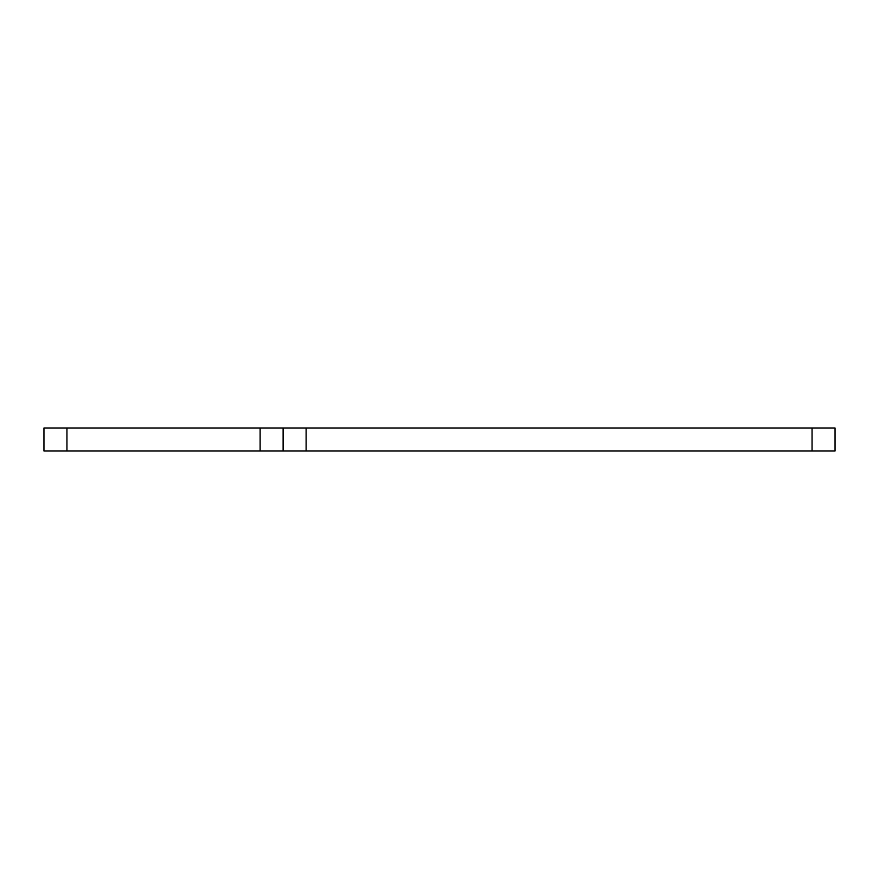 <?xml version="1.0" encoding="UTF-8"?>
<svg xmlns="http://www.w3.org/2000/svg" width="879" height="879" viewBox="0 0 879 879"><rect width="100%" height="100%" fill="white"/><g stroke="black" fill="none" stroke-linecap="round" stroke-linejoin="round"><path stroke-width="1.32" d="M43.95 427.996L66.947 427.996L66.947 451.004L43.95 451.004L43.95 427.996M260.118 427.996L283.115 427.996L283.115 451.004L260.118 451.004L260.118 427.996L66.947 427.996M283.115 427.996L306.112 427.996L306.112 451.004L283.115 451.004M812.053 427.996L835.05 427.996L835.05 451.004L812.053 451.004L812.053 427.996L306.112 427.996M260.118 451.004L66.947 451.004M812.053 451.004L306.112 451.004"/></g></svg>

